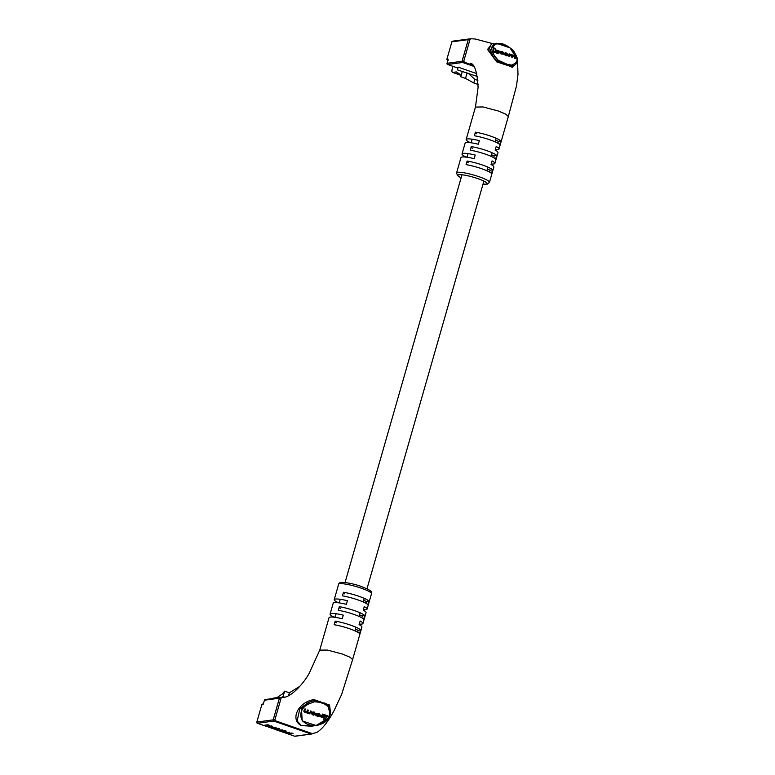 <?xml version="1.0" encoding="UTF-8"?>
<svg xmlns="http://www.w3.org/2000/svg" width="775" height="775" viewBox="0 0 775 775"><rect width="100%" height="100%" fill="white"/><g stroke="black" fill="none" stroke-linecap="round" stroke-linejoin="round"><path stroke-width="1.16" d="M469.388 39.021A0.949 0.882 82.4 0 0 468.274 39.632L451.883 41.831L446.972 58.968L447.834 58.852L447.96 60.14L447.059 63.298L462.074 61.283L468.274 39.632M462.074 61.283A0.949 0.882 82.4 0 0 462.656 62.475L447.64 64.49L456.107 67.435L458.18 67.163L457.405 69.866L477.371 76.463M471.113 38.789L470.008 39.399L471.113 38.789L468.962 38.992A0.949 0.882 -97.6 0 0 468.245 39.632L462.036 61.283A0.949 0.882 -97.6 0 0 462.627 62.484L473.661 66.321L462.656 62.475M477.865 80.416L474.833 79.36L468.274 73.296M478.088 84.456L473.796 82.964L474.833 79.36M460.205 75.02L452.697 72.404L456.32 71.92L459.953 74.274L460.796 76.783L465.543 78.44L473.796 82.964M452.697 72.404A4.272 1.414 109.2 0 1 452.455 72.385A4.272 1.414 109.2 0 1 452.309 68.558L452.939 66.35M460.796 76.783L462.365 71.31M476.78 73.635L458.18 67.163M465.543 78.44L467.112 72.957M515.917 64.063L512.391 67.328L497.327 61.06L493.481 57.273L494.683 56.178L498.267 60.285L507.712 64.538L512.072 65.09L515.055 63.259A0.949 0.775 -126.8 0 1 515.201 64.693L515.046 64.78A0.949 0.775 -126.8 0 0 515.201 64.693C517.216 63.027 517.962 60.944 517.438 58.445L514.251 51.906C510.25 46.665 502.442 43.439 501.076 43.516L491.427 43.846L488.686 50.162L493.481 57.273L490.323 49.939L496.184 43.206L509.998 47.856L517.409 59.365M491.176 164A17.098 2.664 -164 0 0 494.896 163.399A17.098 2.664 -164 0 0 492.057 160.919L491.021 164.532A17.098 2.664 16 0 1 493.859 167.003L489.461 182.348A17.098 2.664 16 0 0 479.231 176.797A17.098 2.664 16 0 0 456.582 172.912L460.98 157.577A17.098 2.664 16 0 1 474.174 158.672L475.211 155.058A17.098 2.664 -164 0 0 462.016 153.973A17.098 2.664 -164 0 0 464.855 156.443L464.7 156.986M495.312 149.565A17.098 2.664 -164 0 0 499.032 148.965A17.098 2.664 -164 0 0 496.194 146.485L495.157 150.098A17.098 2.664 16 0 1 497.996 152.568L494.896 163.399M470.367 63.25C474.639 63.899 477.216 71.93 478.097 87.352L475.463 107.076L483.009 106.95L498.122 110.941L505.784 114.157L508.332 116.512L516.479 86.035L518 74.516L517.516 60.489M500.795 140.992A17.098 2.664 -164 0 0 490.875 136.197A17.098 2.664 -164 0 0 475.395 132.157L474.358 135.761A17.098 2.664 16 0 1 489.839 139.81A17.098 2.664 16 0 1 499.759 144.596L500.795 140.992L498.393 141.312L497.85 143.22M496.659 155.426A17.098 2.664 -164 0 0 486.739 150.631A17.098 2.664 -164 0 0 471.258 146.591L470.222 150.195A17.098 2.664 16 0 1 485.702 154.244A17.098 2.664 16 0 1 495.622 159.03L496.659 155.426L494.256 155.746L491.437 154.767M492.512 169.861A17.098 2.664 -164 0 0 482.593 165.065A17.098 2.664 -164 0 0 467.122 161.026L466.085 164.629A17.098 2.664 16 0 1 481.556 168.679A17.098 2.664 16 0 1 491.486 173.464L492.512 169.861L490.12 170.18L489.567 172.089M507.577 65.449L496.668 61.864L487.552 49.445L491.989 43.768M509.165 53.843L508.952 56.662L509.892 56.168L509.756 54.822L510.647 54.608L512.197 55.713L511.897 57.679L512.827 57.185L512.701 55.916L513.68 55.664L515.046 56.614L514.755 58.677L515.685 58.183L515.54 56.749L514.154 55.548L509.165 53.843L508.952 56.662M512.275 56.594L513.244 56.342L514.61 57.282L514.755 58.677M509.32 55.49L510.725 55.461L511.771 56.391L511.897 57.679M493.636 47.847L493.559 51.983L498.141 53.572L498.567 52.903L498.48 52.061L495.312 50.956L495.041 48.331L493.636 47.847L493.559 51.983M496.378 50.055L496.465 50.879L499.236 51.838L499.158 51.024L496.378 50.055L496 51.198M498.519 52.409L499.236 51.838M504.186 53.097L503.895 54.095L505.649 55.538L507.935 55.5M499.817 51.538L499.507 52.574L500.853 53.872L503.237 53.979M499.972 52.283L500.834 52.022L503.111 53.223L503.537 52.555L502.152 51.373L499.933 51.896L501.28 53.204L503.033 53.407M468.245 39.632L470.008 39.399L463.799 61.051L464.38 62.242L472.711 65.148M462.016 153.973L465.116 143.142A17.098 2.664 16 0 1 478.311 144.237L479.347 140.624A17.098 2.664 -164 0 0 466.153 139.539A17.098 2.664 -164 0 0 468.991 142.009L468.836 142.552M467.015 157.199L464.855 156.443M471.152 142.765L468.991 142.009M470.958 147.638L472.595 148.209M493.714 157.654L494.256 155.746M495.574 140.333L498.393 141.312M475.094 133.203L476.741 133.775M487.301 169.202L490.12 170.18M466.821 162.072L468.458 162.643M512.391 67.328A0.949 0.823 77.9 0 1 512.352 66.292L507.712 64.538M515.046 64.78L512.352 66.292A0.949 0.746 -114.3 0 0 512.072 65.09M498.267 60.285L496.668 61.864M502.83 62.833L502.781 63.783M493.985 51.315L498.567 52.903M505.852 52.661L504.322 53.427L506.792 55.122L508.361 54.831L505.852 52.661M507.877 55.858L508.361 54.831M506.753 53.262L505.726 52.903L504.825 53.582L506.918 54.88L507.858 54.628L506.753 53.262L506.327 53.93L504.36 53.824M506.918 54.88L507.606 55.025M505.3 53.572L505.726 52.903L504.787 53.146M507.402 55.015L506.327 53.93M509.378 55.994L509.892 56.168M509.756 54.822L510.647 54.608L510.212 55.287M512.323 57.011L512.827 57.185M512.701 55.916L513.68 55.664L513.244 56.342M515.181 58.009L515.685 58.183M502.374 53.301L503.188 53.155L501.522 53L500.398 51.615L502.19 51.673L503.062 52.4L502.636 53.068M500.398 51.615L501.26 51.344L500.834 52.022M503.178 54.318L503.663 53.31M288.387 733.479L288.532 734.07L293.018 733.47L291.749 733.034L287.263 733.634L285.093 732.888L287.263 733.634M288.532 734.07L294.674 736.211L311.066 734.012L273.817 721.05L257.426 723.249L263.558 725.39L268.043 724.78L269.312 725.226L264.827 725.826L266.949 726.562L271.434 725.962L272.703 726.408L268.218 727.008L270.33 727.744L276.094 727.58L271.599 728.18L273.72 728.917L278.206 728.316L279.475 728.762L274.989 729.362L277.101 730.098L282.865 729.934L278.37 730.544L280.492 731.28L284.977 730.67L286.246 731.116L281.761 731.716L283.882 732.452L289.637 732.298L285.152 732.898M284.997 732.307L285.093 732.888M281.616 731.125L281.761 731.716M278.225 729.943L278.37 730.544M274.844 728.771L274.989 729.362M264.682 725.235L264.827 725.826M268.073 726.417L268.218 727.008M271.453 727.589L271.599 728.18M311.066 734.012A0.949 0.882 82.4 0 0 311.453 734.051L295.062 736.25A0.949 0.882 -97.6 0 1 294.674 736.211L294.616 736.202A0.949 0.949 0 0 0 295.062 736.25M280.54 697.597A0.949 0.882 82.4 0 0 279.436 698.197L264.42 700.212L263.519 703.371L261.747 704.911L256.835 722.058L273.226 719.849L279.436 698.197M273.226 719.849A0.949 0.882 82.4 0 0 273.817 721.05M281.48 697.374L283.059 696.628L284.502 697.132M299.886 686.292L289.375 692.802L288.532 695.727M272.538 698.575A4.272 1.414 -70.8 0 1 273.265 698.139L276.888 697.655L282.226 694.09L284.628 691.155L283.059 696.628M284.628 691.155L289.375 692.802M328.571 717.931L316.123 725.545L302.182 720.915L301.475 708.505L308.469 702.47L299.838 708.728L297.116 721.012L301.427 725.584L311.424 726.175M279.397 698.207L282.265 697.364L280.124 697.558A0.949 0.882 -97.6 0 0 279.397 698.207L273.197 719.859A0.949 0.882 -97.6 0 0 273.778 721.05L311.027 734.012A0.949 0.882 -97.6 0 0 311.414 734.051L317.227 732.191C322.584 728.684 328.213 721.486 334.112 710.588L341.688 694.322L352.625 659.554L350.009 657.229L342.385 654.032L327.331 650.06L319.736 650.138L329.046 617.675A17.098 2.664 16 0 1 342.24 618.76L343.277 615.156A17.098 2.664 -164 0 0 330.082 614.071L333.182 603.241A17.098 2.664 16 0 1 346.377 604.326L347.413 600.722A17.098 2.664 -164 0 0 334.219 599.637A17.098 2.664 -164 0 0 337.057 602.107L336.912 602.64M332.766 617.074L332.921 616.542A17.098 2.664 -164 0 1 330.082 614.071M282.032 697.316C289.908 698.759 303.713 683.618 309.312 673.087L319.736 650.157M334.151 624.727A17.098 2.664 16 0 1 349.632 628.777A17.098 2.664 16 0 1 359.552 633.562L360.588 629.959A17.098 2.664 -164 0 0 350.668 625.163A17.098 2.664 -164 0 0 335.188 621.124L334.151 624.727M338.287 610.293A17.098 2.664 16 0 1 353.768 614.342A17.098 2.664 16 0 1 363.688 619.128L364.725 615.524A17.098 2.664 -164 0 0 354.805 610.729A17.098 2.664 -164 0 0 339.324 606.689L338.287 610.293M342.434 595.859A17.098 2.664 16 0 1 357.905 599.908A17.098 2.664 16 0 1 367.825 604.694L368.861 601.09A17.098 2.664 -164 0 0 358.941 596.295A17.098 2.664 -164 0 0 343.461 592.255L342.434 595.859M281.16 697.975L274.951 719.626L275.542 720.818L312.79 733.78L313.894 733.169L311.027 734.012M313.846 725.855L301.543 725.671C290.179 720.527 296.932 702.654 313.817 699.563L313.943 700.59L319.707 701.704L328.978 705.812L330.043 709.977A0.949 0.61 169.2 0 1 330.189 710.229L330.189 710.229A0.949 0.61 169.2 0 1 329.317 711.014L328.125 706.587L324.376 703.923L319.484 702.227L314.321 701.782L308.944 703.923C298.685 708.088 297.687 721.06 308.305 724.499C318.68 728.335 331.497 719.51 329.317 711.014M328.125 706.587A0.949 0.591 -21.1 0 0 328.978 705.812A0.949 0.717 154.1 0 1 329.54 705.027L313.817 699.563M309.39 713.843L311.366 711.634L309.913 712.952L308.082 713.039L307.51 712.051L308.421 710.607L307.917 710.433L307.026 711.837L305.195 712.031L304.585 711.159L305.505 709.009L303.984 710.423L303.916 711.508L304.052 711.033L304.837 712.312L309.361 713.63M305.563 709.619L304.052 711.033L303.984 710.423L304.778 711.702M308.421 710.607L307.859 709.832L306.958 711.237L305.495 711.557L304.517 710.559M311.366 711.634L310.804 710.849L309.855 712.341L308.528 712.613L307.442 711.44M324.957 716.555L323.475 719.587L324.89 720.082L327.273 715.635L322.691 714.037L322.09 714.976L322.148 715.577L325.326 716.681L323.475 719.587M320.927 715.248L320.414 716.759L323.194 717.718L323.766 716.817L323.708 716.216L320.927 715.248L320.414 716.759M315.687 713.688L313.923 711.896L311.647 712.283L311.24 713.678M315.822 713.417L315.745 714.288L313.982 712.496L311.715 712.884L311.201 713.998L311.143 713.387M320.085 715.209L319.436 713.814L318.293 713.417L316.442 713.794L316.51 714.395L319.019 714.647L319.62 715.654L317.973 716.478L315.987 714.618L315.9 715.703L315.987 714.618L316.781 715.877M320.23 714.899L320.143 715.809L319.494 714.414L316.51 714.395M319.61 714.967L317.915 715.877L316.462 714.773M329.54 705.027L330.295 710.937M363.378 609.654A17.098 2.664 -164 0 0 367.098 609.063A17.098 2.664 -164 0 0 364.26 606.583L363.223 610.196A17.098 2.664 16 0 1 366.062 612.667L362.962 623.497A17.098 2.664 -164 0 0 360.123 621.017L359.087 624.631A17.098 2.664 16 0 1 361.925 627.101L352.615 659.573M359.242 624.088A17.098 2.664 -164 0 0 362.962 623.497M335.081 617.297L332.921 616.542M339.227 602.863L337.057 602.107M340.671 608.307L339.024 607.736M364.725 615.524L362.322 615.844L361.78 617.752M362.322 615.844L359.503 614.866M336.524 622.742L334.887 622.17M360.588 629.959L358.186 630.278L357.643 632.187M358.186 630.278L355.367 629.3M344.807 593.873L343.16 593.301M368.861 601.09L366.468 601.41L365.916 603.318M366.468 601.41L363.649 600.431M308.944 703.923L308.469 702.47L313.943 700.59L314.321 701.782M319.988 701.259L319.484 702.227M324.376 703.923L324.783 702.925M327.331 716.236L322.749 714.647L322.691 714.037M322.749 714.647L322.148 715.577M323.766 716.817L320.995 715.858M311.317 712.806L313.148 715.199L315.745 714.288M311.899 713.562L313.507 714.928L315.231 714.133L314.65 713.126L312.199 713.087L312.48 714.569L312.412 713.959L313.449 714.317L315.222 713.426M315.163 713.533L314.65 713.126M311.841 712.952L312.412 713.959M310.862 711.46L310.804 710.849M308.024 712.438L307.51 712.051M307.917 710.433L307.859 709.832M305.137 711.431L305.195 712.031L304.585 711.159M305.059 709.445L305.001 708.834M306.832 712.467L307.53 713.242M319.019 714.647L319.562 715.054M316.985 715.548L317.043 716.158L316.045 715.228L317.692 716.778L320.143 715.809M447.64 64.49A0.949 0.882 -97.6 0 1 447.059 63.298L446.991 63.327A0.949 0.949 0 0 0 447.592 64.49L447.64 64.49M447.533 64.451L456.058 67.435M447.03 63.395L447.96 60.14M447.931 60.237L447.989 59.588L448.444 60.053A0.949 0.882 -97.6 0 1 447.834 58.852M447.553 60.169A0.949 0.882 -97.6 0 1 446.972 58.968L446.904 59.007A0.949 0.949 0 0 0 447.504 60.159L447.553 60.169M446.942 59.074L451.883 41.831A0.949 0.882 -97.6 0 1 452.6 41.182A0.949 0.949 0 0 0 451.815 41.86L451.854 41.928M483.028 184.082A15.2 2.373 -164 0 0 478.03 178.696A15.2 2.373 -164 0 0 460.767 174.685A15.2 2.373 -164 0 0 461.106 177.795M515.055 63.259C520.713 59.714 513.777 47.808 503.304 44.349C491.786 42.441 488.909 46.393 494.683 56.178M462.627 62.484L464.38 62.242M462.036 61.283L463.799 61.051M504.322 53.427L503.895 54.095M506.075 54.87L505.649 55.538M506.792 55.122L506.366 55.79M507.809 54.202L507.383 54.87M511.151 54.793L510.725 55.461M512.197 55.713L511.771 56.391M514.038 55.79L513.602 56.459M515.046 56.614L514.61 57.282M502.19 51.673L501.764 52.342M499.933 51.896L499.507 52.574M501.28 53.204L500.853 53.872M502.423 53.601L501.997 54.269M257.31 723.201L257.426 723.249A0.949 0.882 -97.6 0 1 256.835 722.058L256.767 722.087A0.949 0.949 0 0 0 257.368 723.249L263.51 725.381M294.577 736.173L288.484 734.07M263.519 703.371L264.42 700.212A0.949 0.882 -97.6 0 1 265.147 699.573A0.949 0.949 0 0 0 264.353 700.251L264.391 700.309M256.806 722.155L261.747 704.911A0.949 0.882 82.4 0 1 262.473 704.262A0.949 0.949 0 0 0 261.679 704.95L261.718 705.008M262.609 704.795A0.949 0.882 -97.6 0 1 263.335 704.146L263.49 703.467M361.266 588.177A17.098 2.664 -164 0 0 338.617 584.292C338.82 582.965 340.235 582.316 342.841 582.345C349.554 583.013 355.677 584.389 361.208 586.472C374.693 591.761 370.673 591.848 371.496 593.727A17.098 2.664 -164 0 0 361.266 588.177M273.197 719.859L274.951 719.626M273.778 721.05L275.542 720.818M314.708 712.748L314.64 712.148M313.982 712.496L313.923 711.896M311.715 712.884L311.647 712.283M313.507 714.928L313.449 714.317M314.921 714.608L314.863 714.007M309.913 712.952L309.855 712.341M308.586 713.213L308.528 712.613M307.026 711.837L306.958 711.237M305.553 712.157L305.495 711.557M319.31 716.158L319.242 715.548M317.973 716.478L317.915 715.877M319.494 714.414L319.436 713.814M318.351 714.017L318.293 713.417M354.931 630.84L355.957 627.227M359.067 616.406L360.104 612.792M363.204 601.972L364.24 598.358M366.982 588.787L483.891 181.069M486.855 170.742L487.892 167.129M490.992 156.308L492.028 152.694M495.138 141.873L496.165 138.26M335.071 617.336L336.108 613.722M339.218 602.902L340.244 599.288M345.059 582.509L461.978 174.782M467.005 157.238L468.042 153.624M471.142 142.803L472.178 139.19M460.234 75.088L452.455 72.385M469.001 38.983L452.6 41.182M483.019 184.13L487.31 184.14L489.461 182.348M499.032 148.965L508.342 116.483M492.784 43.662L475.259 39.002L470.735 38.75M466.153 139.539L475.463 107.057M461.096 177.853L457.453 175.586L456.582 172.912M283.824 732.452L281.713 731.716M280.434 731.271L278.322 730.534M277.053 730.098L274.931 729.362M266.891 726.562L264.779 725.826M270.281 727.735L268.16 726.998M273.662 728.917L271.55 728.18M280.153 697.558L265.147 699.573M263.103 704.184L262.473 704.262M311.376 726.185L316.123 725.545C322.177 724.296 326.178 722.029 328.135 718.725C330.014 716.371 330.692 713.542 330.189 710.229L329.608 707.653M338.617 584.292L334.219 599.637M371.496 593.727L367.098 609.063M306.842 712.583L306.774 711.973"/></g></svg>
